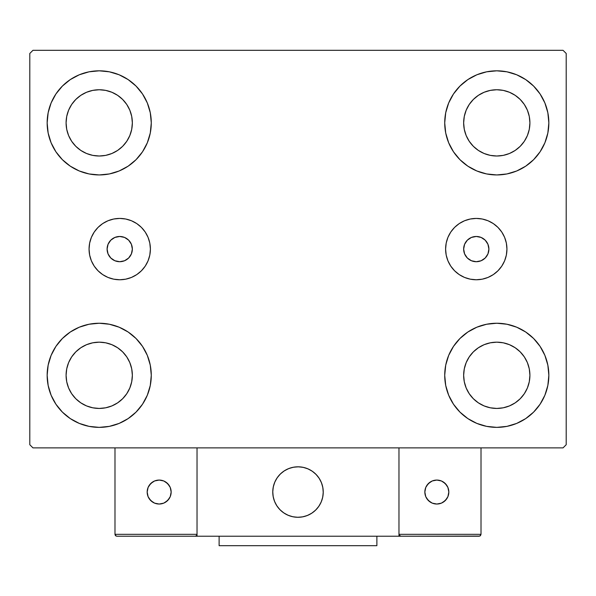 <?xml version="1.0" encoding="UTF-8"?>
<svg xmlns="http://www.w3.org/2000/svg" width="596" height="596" viewBox="0 0 596 596"><rect width="100%" height="100%" fill="white"/><g stroke="black" fill="none" stroke-linecap="round" stroke-linejoin="round"><path stroke-width="0.89" d="M107.101 249.091A12.62 12.62 0 0 1 119.729 236.47A12.62 12.62 0 0 1 132.349 249.091L131.388 244.263L128.654 240.166L124.557 237.431L119.729 236.47L114.894 237.431L110.804 240.166L108.062 244.263L107.101 249.091L108.062 253.926L110.804 258.016L114.894 260.75L119.729 261.711L124.557 260.75L128.654 258.016L131.388 253.926L132.349 249.091A12.62 12.62 0 0 1 119.729 261.711A12.62 12.62 0 0 1 107.101 249.091M463.651 249.091A12.62 12.62 0 0 1 476.271 236.47A12.62 12.62 0 0 1 488.899 249.091L487.938 253.926L485.196 258.016L481.106 260.75L476.271 261.711L471.443 260.75L467.346 258.016L464.612 253.926L463.651 249.091L464.612 244.263L467.346 240.166L471.443 237.431L476.271 236.47L481.106 237.431L485.196 240.166L487.938 244.263L488.899 249.091A12.62 12.62 0 0 1 476.271 261.711A12.62 12.62 0 0 1 463.651 249.091M445.607 249.091A30.672 30.672 0 0 1 476.271 218.427A30.672 30.672 0 0 1 506.943 249.091L506.354 255.073L504.611 260.832L501.772 266.129L497.958 270.778L493.317 274.592L488.012 277.431L482.261 279.174L476.271 279.762L470.289 279.174L464.537 277.431L459.233 274.592L454.584 270.778L450.77 266.129L447.939 260.832L446.195 255.073L445.607 249.091L446.195 243.108L447.939 237.357L450.77 232.053L454.584 227.404L459.233 223.589L464.537 220.758L470.289 219.015L476.271 218.427L482.261 219.015L488.012 220.758L493.317 223.589L497.958 227.404L501.772 232.053L504.611 237.357L506.354 243.108L506.943 249.091A30.672 30.672 0 0 1 476.271 279.762A30.672 30.672 0 0 1 445.607 249.091L446.195 243.108M89.057 249.091A30.672 30.672 0 0 1 119.729 218.427A30.672 30.672 0 0 1 150.393 249.091L149.805 255.073L148.061 260.832L145.23 266.129L141.416 270.778L136.767 274.592L131.463 277.431L125.711 279.174L119.729 279.762L113.739 279.174L107.988 277.431L102.683 274.592L98.042 270.778L94.228 266.129L91.389 260.832L89.646 255.073L89.057 249.091L89.646 243.108L91.389 237.357L94.228 232.053L98.042 227.404L102.683 223.589L107.988 220.758L113.739 219.015L119.729 218.427L125.711 219.015L131.463 220.758L136.767 223.589L141.416 227.404L145.23 232.053L148.061 237.357L149.805 243.108L150.393 249.091A30.672 30.672 0 0 1 119.729 279.762A30.672 30.672 0 0 1 89.057 249.091M51.114 395.23L48.157 385.463L47.151 375.301A52.061 52.061 0 0 1 99.219 323.241A52.061 52.061 0 0 1 151.28 375.301L150.281 385.463L147.316 395.23L142.504 404.23L136.03 412.119L128.14 418.593L119.14 423.406L109.373 426.363L99.219 427.369L89.057 426.363L79.29 423.406L70.291 418.593L62.401 412.119L55.927 404.23L51.114 395.23L48.157 385.463L47.151 375.301L48.157 365.147L51.114 355.38L55.927 346.38L62.401 338.491L70.291 332.017L79.29 327.204L89.057 324.246L99.219 323.241L109.373 324.246L119.14 327.204L128.14 332.017L136.03 338.491L142.504 346.38L147.316 355.38L150.281 365.147L151.28 375.301A52.061 52.061 0 0 1 99.219 427.369A52.061 52.061 0 0 1 47.151 375.301L48.157 365.147L51.114 355.38M544.886 102.959L547.843 112.726L548.849 122.88A52.061 52.061 0 0 1 496.781 174.941A52.061 52.061 0 0 1 444.72 122.88A52.061 52.061 0 0 1 496.781 70.82A52.061 52.061 0 0 1 548.849 122.88L547.843 133.035L544.886 142.802L540.073 151.809L533.599 159.698L525.709 166.172L516.71 170.977L506.943 173.943L496.781 174.941L486.627 173.943L476.86 170.977L467.86 166.172L459.97 159.698L453.496 151.809L448.684 142.802L445.719 133.035L444.72 122.88L445.719 112.726L448.684 102.959L453.496 93.959L459.97 86.07L467.86 79.596L476.86 74.783L486.627 71.818L496.781 70.82L506.943 71.818L516.71 74.783L525.709 79.596L533.599 86.07L540.073 93.959L544.886 102.959L547.843 112.726L548.849 122.88L547.843 133.035L544.886 142.802M544.886 355.38L547.843 365.147L548.849 375.301A52.061 52.061 0 0 1 496.781 427.369A52.061 52.061 0 0 1 444.72 375.301A52.061 52.061 0 0 1 496.781 323.241A52.061 52.061 0 0 1 548.849 375.301L547.843 385.463L544.886 395.23L540.073 404.23L533.599 412.119L525.709 418.593L516.71 423.406L506.943 426.363L496.781 427.369L486.627 426.363L476.86 423.406L467.86 418.593L459.97 412.119L453.496 404.23L448.684 395.23L445.719 385.463L444.72 375.301L445.719 365.147L448.684 355.38L453.496 346.38L459.97 338.491L467.86 332.017L476.86 327.204L486.627 324.246L496.781 323.241L506.943 324.246L516.71 327.204L525.709 332.017L533.599 338.491L540.073 346.38L544.886 355.38L547.843 365.147L548.849 375.301L547.843 385.463L544.886 395.23M51.114 142.802L48.157 133.035L47.151 122.88A52.061 52.061 0 0 1 99.219 70.82A52.061 52.061 0 0 1 151.28 122.88L150.281 133.035L147.316 142.802L142.504 151.809L136.03 159.698L128.14 166.172L119.14 170.977L109.373 173.943L99.219 174.941L89.057 173.943L79.29 170.977L70.291 166.172L62.401 159.698L55.927 151.809L51.114 142.802L48.157 133.035L47.151 122.88L48.157 112.726L51.114 102.959L55.927 93.959L62.401 86.07L70.291 79.596L79.29 74.783L89.057 71.818L99.219 70.82L109.373 71.818L119.14 74.783L128.14 79.596L136.03 86.07L142.504 93.959L147.316 102.959L150.281 112.726L151.28 122.88A52.061 52.061 0 0 1 99.219 174.941A52.061 52.061 0 0 1 47.151 122.88L48.157 112.726L51.114 102.959M71.669 141.289L75.789 146.311L71.669 141.289L68.607 135.56L66.722 129.347L66.089 122.88A33.13 33.13 0 0 1 99.219 89.75A33.13 33.13 0 0 1 132.349 122.88A33.13 33.13 0 0 1 99.219 156.01A33.13 33.13 0 0 1 66.089 122.88L66.722 116.421L68.607 110.2L66.722 116.421M469.238 393.71L473.358 398.731L469.238 393.71L466.176 387.981L464.291 381.768L463.651 375.301A33.13 33.13 0 0 1 496.781 342.171A33.13 33.13 0 0 1 529.911 375.301A33.13 33.13 0 0 1 496.781 408.439A33.13 33.13 0 0 1 463.651 375.301L464.291 368.842L466.176 362.629L464.291 368.842M469.238 141.289L473.358 146.311L469.238 141.289L466.176 135.56L464.291 129.347L463.651 122.88A33.13 33.13 0 0 1 496.781 89.75A33.13 33.13 0 0 1 529.911 122.88A33.13 33.13 0 0 1 496.781 156.01A33.13 33.13 0 0 1 463.651 122.88L464.291 116.421L466.176 110.2L464.291 116.421M71.669 393.71L75.789 398.731L71.669 393.71L68.607 387.981L66.722 381.768L66.089 375.301A33.13 33.13 0 0 1 99.219 342.171A33.13 33.13 0 0 1 132.349 375.301A33.13 33.13 0 0 1 99.219 408.439A33.13 33.13 0 0 1 66.089 375.301L66.722 368.842L68.607 362.629L66.722 368.842M563.041 50.31L32.959 50.31L29.8 53.461L29.8 444.72L32.959 447.879L563.041 447.879L566.2 444.72L566.2 53.461L563.041 50.31L32.959 50.31L29.8 53.461L29.8 444.72L32.959 447.879L563.041 447.879L566.2 444.72L566.2 53.461L563.041 50.31M75.789 146.311L80.81 150.43L75.789 146.311M86.539 153.492L92.752 155.377L86.539 153.492L80.81 150.43M117.621 150.43L122.642 146.311L126.762 141.289L122.642 146.311L117.621 150.43L111.892 153.492L105.678 155.377L99.219 156.01L92.752 155.377M129.824 135.56L131.709 129.347L129.824 135.56L126.762 141.289M126.762 104.471L122.642 99.457L117.621 95.338L122.642 99.457L126.762 104.471L129.824 110.2L131.709 116.421L132.349 122.88L131.709 129.347M111.892 92.276L105.678 90.391L111.892 92.276L117.621 95.338M80.81 95.338L75.789 99.457L71.669 104.471L75.789 99.457L80.81 95.338L86.539 92.276L92.752 90.391L99.219 89.75L105.678 90.391M473.358 398.731L478.379 402.851L473.358 398.731M484.108 405.913L490.322 407.798L484.108 405.913L478.379 402.851M515.19 402.851L520.211 398.731L524.331 393.71L520.211 398.731L515.19 402.851L509.461 405.913L503.248 407.798L496.781 408.439L490.322 407.798M527.393 387.981L529.278 381.768L527.393 387.981L524.331 393.71M524.331 356.9L520.211 351.878L515.19 347.759L520.211 351.878L524.331 356.9L527.393 362.629L529.278 368.842L529.911 375.301L529.278 381.768M509.461 344.697L503.248 342.812L509.461 344.697L515.19 347.759M478.379 347.759L473.358 351.878L469.238 356.9L473.358 351.878L478.379 347.759L484.108 344.697L490.322 342.812L496.781 342.171L503.248 342.812M473.358 146.311L478.379 150.43L473.358 146.311M484.108 153.492L490.322 155.377L484.108 153.492L478.379 150.43M515.19 150.43L520.211 146.311L524.331 141.289L520.211 146.311L515.19 150.43L509.461 153.492L503.248 155.377L496.781 156.01L490.322 155.377M527.393 135.56L529.278 129.347L527.393 135.56L524.331 141.289M524.331 104.471L520.211 99.457L515.19 95.338L520.211 99.457L524.331 104.471L527.393 110.2L529.278 116.421L529.911 122.88L529.278 129.347M509.461 92.276L503.248 90.391L496.781 89.75L503.248 90.391L509.461 92.276L515.19 95.338M478.379 95.338L473.358 99.457L469.238 104.471L473.358 99.457L478.379 95.338L484.108 92.276L490.322 90.391L496.781 89.75M75.789 398.731L80.81 402.851L75.789 398.731M86.539 405.913L92.752 407.798L86.539 405.913L80.81 402.851M117.621 402.851L122.642 398.731L126.762 393.71L122.642 398.731L117.621 402.851L111.892 405.913L105.678 407.798L99.219 408.439L92.752 407.798M129.824 387.981L131.709 381.768L129.824 387.981L126.762 393.71M126.762 356.9L122.642 351.878L117.621 347.759L122.642 351.878L126.762 356.9L129.824 362.629L131.709 368.842L132.349 375.301L131.709 381.768M111.892 344.697L105.678 342.812L111.892 344.697L117.621 347.759M80.81 347.759L75.789 351.878L71.669 356.9L75.789 351.878L80.81 347.759L86.539 344.697L92.752 342.812L99.219 342.171L105.678 342.812M68.607 110.2L71.669 104.471M466.176 362.629L469.238 356.9M466.176 110.2L469.238 104.471M68.607 362.629L71.669 356.9M89.646 243.108L89.944 241.775M113.739 219.015L119.729 218.427M149.805 243.108L150.393 249.091M506.354 243.108L506.056 241.775M482.261 219.015L476.271 218.427M272.759 492.05A25.241 25.241 0 0 1 298 466.81A25.241 25.241 0 0 1 323.241 492.05L322.756 487.126L321.319 482.387L318.987 478.029L315.85 474.2L312.021 471.063L307.663 468.732L302.924 467.294L298 466.81L293.076 467.294L288.337 468.732L283.979 471.063L280.15 474.2L277.013 478.029L274.681 482.387L273.244 487.126L272.759 492.05L273.244 496.975L274.681 501.713L277.013 506.071L280.15 509.9L283.979 513.037L288.337 515.369L293.076 516.807L298 517.291L302.924 516.807L307.663 515.369L312.021 513.037L315.85 509.9L318.987 506.071L321.319 501.713L322.756 496.975L323.241 492.05A25.241 25.241 0 0 1 298 517.291A25.241 25.241 0 0 1 272.759 492.05M481.009 534.329L398.97 534.329L398.97 447.879L398.97 534.329L481.009 534.329L480.45 535.67L481.009 534.329L481.009 447.879L481.009 534.329L479.84 536.08L398.97 536.221L398.97 447.879L398.97 536.221L197.03 536.221L197.03 447.879L398.97 447.879L197.03 447.879L197.03 536.221L116.883 536.221L195.138 536.221L196.479 535.67L197.03 534.329L114.991 534.329L114.991 447.879L114.991 534.329L115.549 535.67L116.883 536.221L115.549 535.67L116.16 536.08L114.991 534.329L115.14 535.059M398.97 534.329L399.521 535.67L399.111 535.059L400.862 536.221L195.138 536.221L196.479 535.67L195.138 536.221M272.849 494.203L273.184 496.654M273.75 499.068L274.555 501.407M275.59 503.665L276.835 505.803M278.28 507.814L279.926 509.669M285.819 514.154L288.039 515.242M295.206 517.134L297.672 517.291M300.153 517.201L302.604 516.866M305.018 516.3L307.357 515.495M309.615 514.467L311.753 513.216M313.764 511.77L315.619 510.124L313.764 511.77M317.303 508.313L318.808 506.339M320.104 504.238L321.192 502.011M323.084 494.844L323.241 492.378M323.151 489.897L322.816 487.446M322.25 485.032L321.445 482.693M320.41 480.436L319.165 478.297M317.72 476.286L316.074 474.431M310.181 469.946L307.961 468.858M300.794 466.966L298.328 466.81M295.847 466.899L293.396 467.234M290.982 467.8L288.643 468.605M286.385 469.641L284.247 470.885M282.236 472.337L280.381 473.976M278.697 475.787L277.192 477.761M275.896 479.869L274.808 482.089M272.916 489.256L272.759 491.73M293.716 467.175A25.241 25.241 0 0 1 322.876 487.766A25.241 25.241 0 0 1 302.284 516.926A25.241 25.241 0 0 1 273.124 496.334A25.241 25.241 0 0 1 293.716 467.175L288.941 468.486L284.523 470.706L280.619 473.745L277.378 477.493L274.935 481.792L273.378 486.492L272.767 491.402L273.124 496.334L274.436 501.109L276.656 505.527L279.695 509.438L283.443 512.672L287.741 515.115L292.442 516.672L297.352 517.283L302.284 516.926L307.059 515.615L311.477 513.394L315.381 510.355L318.622 506.607L321.065 502.309L322.622 497.608L323.233 492.698L322.876 487.766L321.564 482.991L319.344 478.573L316.305 474.669L312.557 471.429L308.259 468.985L303.558 467.428L298.648 466.817L293.716 467.175M398.97 447.879L481.009 447.879L398.97 447.879M400.862 536.221L399.521 535.67L400.862 536.221L479.117 536.221L480.45 535.67M399.521 535.67L400.139 536.08M196.889 535.059L197.03 534.329L196.889 535.059L197.03 534.329L114.991 534.329M196.479 535.67L195.86 536.08M448.825 492.05A11.987 11.987 0 0 1 436.831 504.037A11.987 11.987 0 0 1 424.844 492.05A11.987 11.987 0 0 1 436.831 480.063A11.987 11.987 0 0 1 448.825 492.05L447.909 487.461L445.309 483.572L441.42 480.972L436.831 480.063L432.242 480.972L428.353 483.572L425.753 487.461L424.844 492.05L425.753 496.639L428.353 500.528L432.242 503.128L436.831 504.037L441.42 503.128L445.309 500.528L447.909 496.639L448.825 492.05M426.863 498.71L430.17 502.018M443.491 502.018L446.799 498.71M446.799 485.39L443.491 482.082M430.17 482.082L426.863 485.39M159.169 480.063A11.987 11.987 0 0 1 171.156 492.05A11.987 11.987 0 0 1 159.169 504.037A11.987 11.987 0 0 1 147.175 492.05A11.987 11.987 0 0 1 159.169 480.063L154.58 480.972L150.691 483.572L148.091 487.461L147.175 492.05L148.091 496.639L150.691 500.528L154.58 503.128L159.169 504.037L163.758 503.128L167.647 500.528L170.247 496.639L171.156 492.05L170.247 487.461L167.647 483.572L163.758 480.972L159.169 480.063M165.83 502.018L169.137 498.71M169.137 485.39L165.83 482.082M152.509 482.082L149.201 485.39M149.201 498.71L152.509 502.018M376.881 536.221L376.881 545.69L219.119 545.69L219.119 536.221L219.119 545.69L376.881 545.69L376.881 536.221"/></g></svg>
